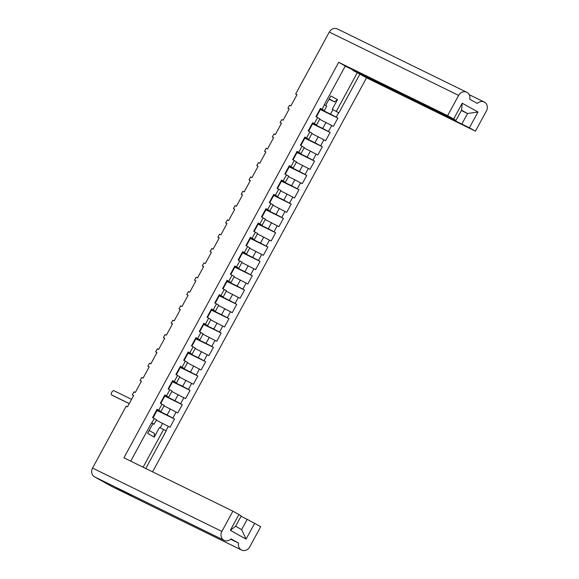 <?xml version="1.0" encoding="UTF-8"?>
<svg xmlns="http://www.w3.org/2000/svg" width="579" height="579" viewBox="0 0 579 579"><rect width="100%" height="100%" fill="white"/><g stroke="black" fill="none" stroke-linecap="round" stroke-linejoin="round"><path stroke-width="0.87" d="M296.976 94.695L295.674 93.972L329.292 32.062A6.687 5.942 -63.9 0 1 337.427 28.95L466.754 92.285A6.687 5.942 116.1 0 1 467.007 92.416L467.021 92.423A6.687 5.942 116.1 0 1 469.757 99.219L477.306 103.424A6.687 5.942 116.1 0 1 484.182 102.005A6.687 5.942 116.1 0 1 484.435 102.136L484.449 102.143A6.687 5.942 116.1 0 1 486.447 110.915L475.453 131.172L366.514 77.818L152.581 471.842M254.659 523.315L246.082 539.114L230.341 530.335L238.924 514.536L241.204 515.983L235.617 526.275L241.624 529.619L247.204 519.334L260.709 526.68L249.708 546.938A6.687 5.942 116.1 0 1 241.573 550.05A6.687 5.942 116.1 0 1 241.327 549.92L132.367 496.558A6.687 5.942 -63.9 0 1 130.203 494.328M466.754 92.285A6.687 5.942 116.1 0 0 458.619 95.397L447.625 115.655L338.686 62.3L345.294 65.992L324.276 104.705L326.766 106.167L324.341 110.618L322.098 109.293L324.522 104.842M338.686 62.3L123.935 457.815L232.874 511.163L221.88 531.421A6.687 5.942 116.1 0 0 223.878 540.193L223.878 540.193A6.687 5.942 116.1 0 0 224.145 540.33A6.687 5.942 116.1 0 0 231.028 538.911L238.57 543.116A6.687 5.942 116.1 0 0 241.305 549.912M157.459 409.838L160.962 411.524L157.061 409.273L152.574 417.539L156.475 419.789L154.057 424.248L151.568 422.786L130.745 461.152M164.682 395.233L168.742 397.194L164.841 394.943L160.347 403.216L164.255 405.466L160.962 411.524M172.462 380.91L176.523 382.871L172.622 380.62L168.127 388.885L172.035 391.136L168.742 397.194M180.243 366.579L184.303 368.541L180.402 366.29L175.907 374.555L179.816 376.806L176.523 382.871M188.023 352.249L192.083 354.21L188.175 351.96L183.688 360.225L187.596 362.476L184.303 368.541M195.803 337.919L199.864 339.88L195.955 337.629L191.468 345.895L195.376 348.145L192.083 354.21M203.584 323.589L207.644 325.55L203.736 323.299L199.248 331.572L203.157 333.822L199.864 339.88M211.364 309.258L215.424 311.227L211.516 308.976L207.029 317.241L210.937 319.492L207.644 325.55M219.144 294.935L223.204 296.897L219.296 294.646L214.809 302.911L218.717 305.162L215.424 311.227M226.925 280.605L230.985 282.566L227.077 280.316L222.589 288.581L226.498 290.832L223.204 296.897M234.698 266.275L238.765 268.236L234.857 265.985L230.37 274.251L234.278 276.501L230.985 282.566M242.478 251.945L246.545 253.906L242.637 251.655L238.15 259.92L242.058 262.171L238.765 268.236M250.258 237.614L254.326 239.576L250.417 237.325L245.93 245.597L249.838 247.848L246.545 253.906M258.039 223.291L262.106 225.253L258.198 223.002L253.711 231.267L257.619 233.518L254.326 239.576M265.819 208.961L269.886 210.922L265.978 208.672L261.491 216.937L265.399 219.188L262.106 225.253M273.599 194.631L277.667 196.592L273.758 194.341L269.271 202.607L273.172 204.857L269.886 210.922M281.38 180.301L285.447 182.262L281.539 180.011L277.052 188.276L280.953 190.527L277.667 196.592M289.16 165.97L293.227 167.932L289.319 165.681L284.832 173.953L288.733 176.204L285.447 182.262M296.94 151.647L301 153.609L297.099 151.358L292.612 159.623L296.513 161.874L293.227 167.932M304.72 137.317L308.781 139.278L304.88 137.028L300.392 145.293L304.293 147.544L301 153.609M312.501 122.987L316.561 124.948L312.66 122.697L308.166 130.963L312.074 133.213L308.781 139.278M322.098 109.293L320.44 108.367L315.946 116.632L319.854 118.883L316.561 124.948M325.651 105.479L330.841 95.926L337.492 99.631L332.23 109.322L338.881 112.847L359.899 74.134L352.929 70.428L353.103 70.102M338.635 112.71L336.218 117.168L337.883 118.094L320.375 109.525M319.651 119.267L333.395 126.36L337.883 118.094M331.731 125.433L328.438 131.498L330.102 132.425L312.595 123.848M311.871 133.597L325.615 140.69L330.102 132.425M323.951 139.763L320.657 145.828L322.322 146.755L304.815 138.178M304.091 147.92L317.835 155.02L322.322 146.755M316.17 154.094L312.877 160.151L314.542 161.085L297.034 152.509M296.31 162.25L310.054 169.35L314.542 161.085M308.39 168.424L305.097 174.482L306.761 175.408L289.254 166.839M288.53 176.581L302.274 183.681L306.761 175.408M300.61 182.747L297.317 188.812L298.981 189.738L281.481 181.169M280.75 190.911L294.494 198.004L298.981 189.738M292.829 197.077L289.536 203.142L291.201 204.069L273.701 195.492M272.97 205.241L286.714 212.334L291.201 204.069M285.049 211.407L281.756 217.472L283.421 218.399L265.92 209.822M265.189 219.564L278.933 226.664L283.421 218.399M277.269 225.738L273.983 231.795L275.64 232.729L258.14 224.153M257.409 233.894L271.153 240.994L275.64 232.729M269.488 240.068L266.202 246.126L267.86 247.052L250.36 238.483M249.629 248.225L263.373 255.325L267.86 247.052M261.708 254.391L258.422 260.456L260.08 261.382L242.579 252.813M241.848 262.555L255.592 269.648L260.08 261.382M253.928 268.721L250.642 274.786L252.299 275.713L234.799 267.143M234.068 276.885L247.812 283.978L252.299 275.713M246.147 283.051L242.862 289.116L244.526 290.043L227.019 281.466M226.288 291.208L240.032 298.308L244.526 290.043M238.374 297.382L235.081 303.439L236.746 304.373L219.238 295.797M218.507 305.538L232.251 312.638L236.746 304.373M230.594 311.712L227.301 317.77L228.966 318.696L211.458 310.127M210.727 319.869L224.471 326.969L228.966 318.696M222.814 326.035L219.521 332.1L221.185 333.026L203.678 324.457M202.954 334.199L216.698 341.292L221.185 333.026M215.033 340.365L211.74 346.43L213.405 347.357L195.897 338.787M195.174 348.529L208.918 355.622L213.405 347.357M207.253 354.695L203.96 360.76L205.625 361.687L188.117 353.11M187.393 362.852L201.137 369.952L205.625 361.687M199.473 369.026L196.18 375.091L197.844 376.017L180.337 367.441M179.613 377.182L193.357 384.282L197.844 376.017M191.692 383.356L188.399 389.414L190.064 390.34L172.556 381.771M171.833 391.513L185.577 398.613L190.064 390.34M183.912 397.686L180.619 403.744L182.284 404.67L164.776 396.101M164.052 405.843L177.796 412.936L182.284 404.67M176.132 412.009L172.839 418.074L174.503 419.001L157.104 410.482M156.272 420.173L170.016 427.266L174.503 419.001M145.77 468.512L166.173 430.928L159.529 427.403L154.267 437.094L147.616 433.389L152.878 423.698L154.057 424.248M366.514 77.818L359.899 74.134M461.955 123.819L467.543 113.527L461.535 110.184L455.948 120.468L453.668 119.021L462.245 103.221L477.986 112L469.41 127.8L352.929 70.428M475.453 131.172L469.41 127.8M453.668 119.021L447.625 115.655M455.948 120.468L345.222 66.129M337.492 99.631L334.517 101.897L329.205 98.937M329.053 99.219L334.517 101.897M320.086 109.011L330.5 114.114L332.925 109.663M324.341 110.618L320.281 108.657M336.218 117.168L330.5 114.114M149.172 430.515L154.484 433.483L154.267 437.094M247.204 519.334L241.03 516.309M238.924 514.536L232.874 511.163M312.305 123.341L322.72 128.444L326.013 122.379M328.438 131.498L322.72 128.444M304.525 137.672L314.94 142.774L318.233 136.709M320.657 145.828L314.94 142.774M296.745 152.002L307.167 157.104L310.453 151.039M312.877 160.151L307.167 157.104M288.964 166.332L299.386 171.427L302.672 165.37M305.097 174.482L299.386 171.427M281.184 180.655L291.606 185.758L294.892 179.7M297.317 188.812L291.606 185.758M273.404 194.985L283.826 200.088L287.112 194.023M289.536 203.142L283.826 200.088M265.631 209.316L276.045 214.418L279.339 208.353M281.756 217.472L276.045 214.418M257.85 223.646L268.265 228.748L271.558 222.683M273.983 231.795L268.265 228.748M250.07 237.976L260.485 243.079L263.778 237.014M266.202 246.126L260.485 243.079M242.29 252.299L252.705 257.402L255.998 251.344M258.422 260.456L252.705 257.402M234.509 266.63L244.924 271.732L248.217 265.674M250.642 274.786L244.924 271.732M226.729 280.96L237.144 286.062L240.437 279.997M242.862 289.116L237.144 286.062M218.949 295.29L229.364 300.392L232.657 294.327M235.081 303.439L229.364 300.392M211.169 309.62L221.583 314.723L224.876 308.658M227.301 317.77L221.583 314.723M203.388 323.951L213.803 329.046L217.096 322.988M219.521 332.1L213.803 329.046M195.608 338.274L206.023 343.376L209.316 337.318M211.74 346.43L206.023 343.376M187.828 352.604L198.242 357.706L201.535 351.641M203.96 360.76L198.242 357.706M180.047 366.934L190.462 372.036L193.755 365.971M196.18 375.091L190.462 372.036M172.267 381.264L182.682 386.367L185.975 380.302M188.399 389.414L182.682 386.367M164.487 395.595L174.901 400.69L178.194 394.632M180.619 403.744L174.901 400.69M157.264 410.193L167.121 415.02L170.414 408.962M172.839 418.074L167.121 415.02M241.573 550.05L112.246 486.715A6.687 5.942 -63.9 0 1 111.993 486.584L94.551 476.857A6.687 5.942 -63.9 0 1 92.553 468.085L126.164 406.176L127.503 406.827L133.633 395.529L132.294 394.878L133.597 395.602M132.294 394.878L133.944 391.845L135.283 392.504L141.414 381.206L140.075 380.548L141.377 381.271M140.075 380.548L141.725 377.515L143.056 378.174L149.194 366.876L147.855 366.218L149.158 366.941M147.855 366.218L149.505 363.192L150.837 363.844L156.974 352.546L155.635 351.894L156.938 352.618M155.635 351.894L157.285 348.862L158.617 349.513L164.754 338.216L163.416 337.564L164.718 338.288M163.416 337.564L165.066 334.532L166.397 335.183L172.535 323.885L171.196 323.234L172.499 323.958M171.196 323.234L172.846 320.201L174.178 320.86L180.315 309.562L178.976 308.904L180.279 309.627M178.976 308.904L180.626 305.871L181.958 306.53L188.095 295.232L186.756 294.573L188.059 295.297M186.756 294.573L188.399 291.548L189.738 292.2L195.876 280.902L194.537 280.25L195.832 280.974M194.537 280.25L196.18 277.218L197.519 277.869L203.656 266.572L202.317 265.92L203.613 266.644M202.317 265.92L203.96 262.888L205.299 263.539L211.436 252.241L210.097 251.59L211.393 252.314M210.097 251.59L211.74 248.557L213.079 249.216L219.217 237.918L217.878 237.26L219.173 237.983M217.878 237.26L219.521 234.227L220.86 234.886L226.99 223.588L225.658 222.929L226.954 223.653M225.658 222.929L227.301 219.897L228.64 220.556L234.77 209.258L233.438 208.599L234.734 209.323M233.438 208.599L235.081 205.574L236.42 206.225L242.55 194.928L241.219 194.276L242.514 195M241.219 194.276L242.862 191.244L244.2 191.895L250.331 180.597L248.999 179.946L250.294 180.67M248.999 179.946L250.642 176.913L251.981 177.565L258.111 166.267L256.779 165.616L258.075 166.339M256.779 165.616L258.422 162.583L259.761 163.242L265.891 151.944L264.56 151.285L265.855 152.009M264.56 151.285L266.202 148.253L267.541 148.912L273.672 137.614L272.34 136.955L273.635 137.679M272.34 136.955L273.983 133.93L275.322 134.581L281.452 123.284L280.113 122.632L281.416 123.356M280.113 122.632L281.763 119.6L283.102 120.251L289.232 108.953L287.893 108.302L289.196 109.026M287.893 108.302L289.543 105.269L290.875 105.921L297.013 94.623L295.674 93.972M224.145 540.33L115.207 486.982A6.687 5.942 -63.9 0 1 114.96 486.852L132.367 496.558M154.738 414.6L155.563 413.073M160.788 403.454L164.812 396.036L164.378 395.79M168.561 389.124L172.593 381.706L172.158 381.46M176.342 374.794L180.373 367.376L179.939 367.137M184.122 360.471L188.153 353.045L187.719 352.806M191.902 346.141L195.934 338.722L195.499 338.476M199.683 331.81L203.714 324.392L203.28 324.146M207.463 317.48L211.494 310.062L211.06 309.816M215.243 303.15L219.275 295.731L218.84 295.493M223.024 288.827L227.055 281.401L226.621 281.162M230.804 274.497L234.835 267.078L234.401 266.832M238.584 260.166L242.615 252.748L242.181 252.502M246.364 245.836L250.396 238.418L249.962 238.172M254.145 231.506L258.176 224.087L257.742 223.849M261.925 217.183L265.956 209.757L265.515 209.518M269.705 202.853L273.729 195.427L273.295 195.188M277.486 188.522L281.51 181.104L281.076 180.858M285.266 174.192L289.29 166.774L288.856 166.528M293.046 159.862L297.07 152.443L296.636 152.205M300.827 145.532L304.851 138.113L304.416 137.874M308.607 131.209L312.631 123.783L312.197 123.544M316.38 116.878L320.411 109.46L319.977 109.214M230.666 539.244L238.57 543.116M166.173 430.928L159.529 427.403M152.878 423.698L151.495 422.931M143.1 467.202L163.502 429.625M336.276 111.414L357.229 72.824M477.986 112L467.543 113.527L461.362 110.502M462.245 103.221L461.535 110.184M235.617 526.275L230.341 530.335M241.624 529.619L246.082 539.114M155.085 412.907L155.679 413.109L155.158 412.784M157.452 409.794L156.952 409.476M129.233 403.635L112.644 395.508A2.403 1.1 119.1 0 1 112.615 395.493A2.403 1.1 119.1 0 1 112.594 395.479M154.803 414.665L154.303 414.347M131.563 399.351L113.882 390.695A2.403 1.1 -60.9 0 0 111.754 392.294A2.403 1.1 -60.9 0 0 111.566 394.907A2.403 1.1 -60.9 0 0 111.588 394.921L129.269 403.577M151.814 422.923L154.231 418.472M158.718 410.2L162.011 404.142M166.499 395.877L169.792 389.812M174.279 381.547L177.572 375.481M182.059 367.216L185.352 361.151M189.84 352.886L193.133 346.821M197.62 338.556L200.913 332.498M205.4 324.226L208.693 318.168M213.181 309.903L216.474 303.837M220.961 295.572L224.254 289.507M228.741 281.242L232.034 275.177M236.522 266.912L239.815 260.854M244.302 252.582L247.595 246.524M252.082 238.258L255.375 232.193M259.862 223.928L263.156 217.863M267.643 209.598L270.936 203.533M275.423 195.268L278.716 189.21M283.203 180.938L286.489 174.88M290.984 166.614L294.27 160.549M298.764 152.284L302.05 146.219M306.544 137.954L309.83 131.889M314.317 123.624L317.61 117.566M168.351 426.339L165.934 430.798M160.217 427.743L162.634 423.285M114.96 486.852L94.551 476.857M111.993 486.584L241.327 549.92M458.619 95.397L329.292 32.062M92.553 468.085L221.88 531.421M111.588 394.921L112.644 395.508M484.182 102.005L469.193 94.659M155.679 413.109L157.474 409.802M153.109 417.843L154.832 414.673M111.566 394.907L112.615 395.493"/></g></svg>
